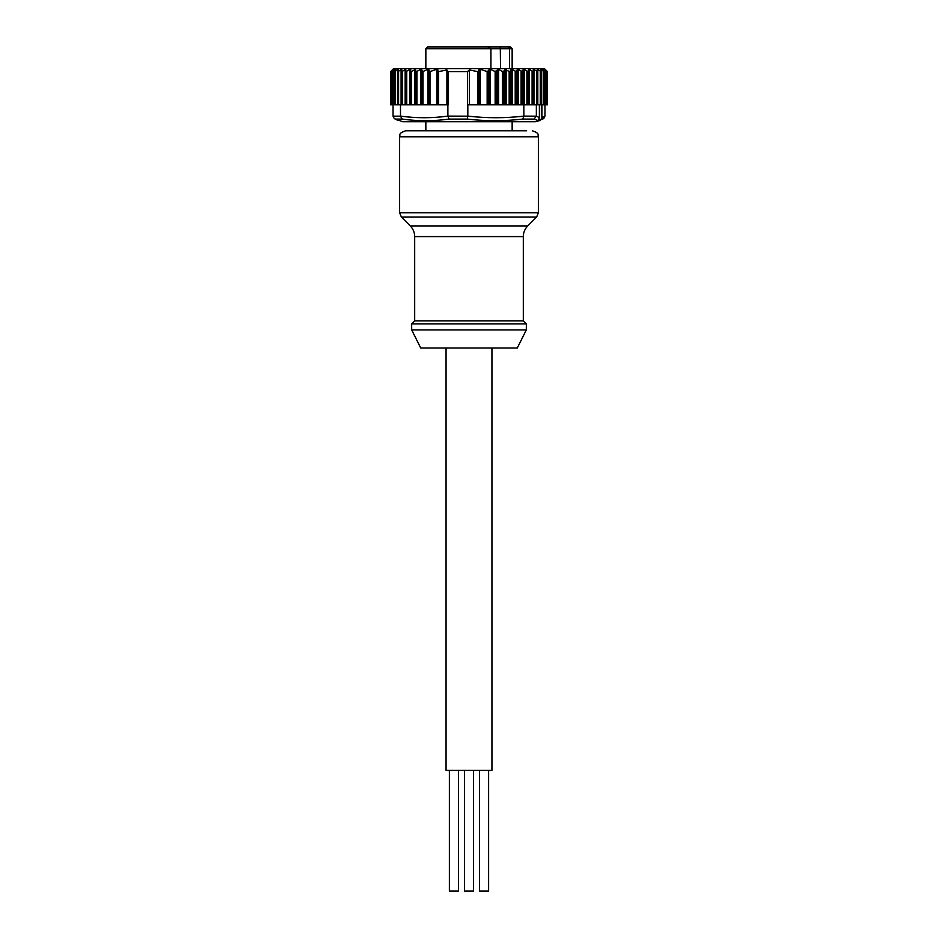 <?xml version="1.0" encoding="UTF-8"?>
<svg xmlns="http://www.w3.org/2000/svg" width="938" height="938" viewBox="0 0 938 938"><rect width="100%" height="100%" fill="white"/><g stroke="black" fill="none" stroke-linecap="round" stroke-linejoin="round"><path stroke-width="1.41" d="M488.616 770.415L488.616 891.1L479.564 891.1L479.564 770.415M458.436 770.415L458.436 891.1L449.384 891.1L449.384 770.415M473.526 770.415L473.526 891.1L464.474 891.1L464.474 770.415M527.731 225.929L536.63 217.03L401.37 217.03L410.269 225.929L527.731 225.929C524.846 228.895 523.369 232.448 523.31 236.587L414.69 236.587L414.69 320.855L523.31 320.855L526.324 323.88L411.676 323.88L411.676 329.906L526.324 329.906L517.272 348.01L420.728 348.01L411.676 329.906M532.362 130.781C540.605 133.642 537.24 135.025 538.4 136.807L399.6 136.807C400.761 135.025 397.395 133.642 405.638 130.781L526.628 130.781M491.934 348.01L491.934 770.415L446.066 770.415L446.066 348.01M540.206 120.427L535.375 121.729L402.625 121.729L394.265 118.575L398.111 120.51M538.447 120.709L534.109 119.091L536.348 116.113L539.373 117.637L538.775 119.443L541.367 119.443L541.965 117.637L544.99 116.113L543.735 118.587L538.447 120.709M534.109 119.091L522.736 119.091C504.281 121.248 485.778 121.248 467.253 119.091L467.828 116.113C486.505 118.258 505.195 118.258 523.873 116.113L536.337 116.171M467.253 119.091L449.068 119.091C433.379 121.248 417.738 121.248 402.144 119.091L400.491 116.113C416.284 118.258 432.09 118.258 447.883 116.113L467.828 116.171M390.724 71.476L393.573 68.626L544.427 68.626L547.276 71.476M393.151 104.833L390.56 104.833L390.56 71.64L393.128 69.224M546.678 71.323L546.678 104.833L547.44 104.833L547.44 71.64L544.978 69.224L547.159 71.64L544.251 69.224L546.022 71.64L542.703 69.224L544.052 71.64L540.335 69.224L541.249 71.64L537.204 69.224L537.662 71.64L533.312 69.224L533.323 71.64L528.727 69.224L528.27 71.64L523.474 69.224L522.583 71.64L517.635 69.224L516.299 71.64L512.195 69.541L510.823 69.635L510.53 71.206L509.158 71.37L504.843 69.494L503.694 71.347L502.416 71.44L498.641 69.4L495.147 71.499L490.269 69.33L487.15 71.558L480.303 69.283L477.677 71.616L469.352 69.94L467.464 71.64L448.235 71.64L446.898 69.94L438.574 71.616L436.827 69.283L429.991 71.558L427.869 69.33L423.003 71.499L420.67 69.4L416.894 71.44L415.874 71.347L415.522 69.494L411.477 71.37L410.457 71.206L410.75 69.635L409.73 69.541L405.896 71.64L405.791 69.224L401.816 71.64L401.722 69.224L397.947 71.64L398.392 69.224L394.581 71.64L395.824 69.224L392.401 71.64L394.066 69.224L391.052 71.64L392.893 69.518M391.04 71.628L391.04 104.833L391.287 71.323M392.365 71.616L392.365 104.833L392.541 71.323M394.581 104.833L394.64 71.323M394.863 71.64L394.863 104.833L397.595 104.833L397.548 71.323M397.947 71.64L397.947 104.833L401.37 104.833L401.241 71.323M401.37 104.833L405.896 104.833L405.673 71.323M410.75 69.635L409.73 69.541L409.73 104.833L448.235 104.833L448.235 71.64M411.477 104.833L411.477 71.37L410.457 71.206M528.563 71.37L528.27 104.833L532.831 104.833L532.831 71.64M533.523 71.323L533.323 104.833L537.24 104.833L537.24 71.64M537.779 71.323L537.24 104.833M541.273 71.323L541.249 104.833L537.662 104.833M543.981 71.323L544.099 104.833L541.249 104.833M545.857 71.323L546.045 104.833L544.099 104.833L544.099 71.593M522.958 71.323L522.958 104.833L515.208 104.833L515.208 71.64M490.937 68.626L490.937 48.706L425.852 48.706L427.669 46.9L500.294 46.9L500.517 68.626M500.294 46.9L510.331 46.9L512.148 48.706L490.937 48.706L487.737 46.9M509.486 68.626L509.486 48.706L508.607 46.9M425.852 121.729L425.852 130.781L502.135 130.781M515.208 104.833L467.464 104.833L467.464 71.64M469.352 69.94L469.352 104.833M446.898 69.94L446.898 104.833M406.717 71.64L406.717 104.833L409.73 104.833M395.437 71.323L395.437 104.833L397.478 104.833L397.478 71.534M546.901 71.323L547.159 104.833L547.159 71.64M547.44 104.833L547.124 71.569M522.958 104.833L527.707 104.833L527.707 71.64M533.523 71.511L533.98 104.833L533.98 69.518M537.779 71.605L537.814 104.833L537.814 71.487M541.273 71.64L541.367 119.443M546.678 104.833L546.045 104.833L546.045 71.616M541.965 104.833L541.965 117.637M539.373 117.637L539.373 104.833M393.01 104.833L393.01 116.171L394.265 118.575M449.068 119.091L447.883 116.171M522.736 119.091L523.873 116.171M406.717 104.833L405.896 104.833M400.491 104.833L400.491 116.113M447.883 116.113L447.883 104.833M467.828 104.833L467.828 116.113M523.873 116.113L523.873 104.833M544.99 116.113L544.99 104.833M536.348 104.833L536.348 116.113M399.6 136.807L399.6 212.762L538.4 212.762L536.63 217.03M402.144 119.091L395.332 119.091M523.134 69.518L523.134 104.833M517.213 69.518L517.213 104.833M395.332 70.198L395.332 69.518M397.829 70.725L397.829 69.518M401.101 104.833L401.101 69.518M405.122 104.833L405.122 69.518M477.677 71.616L477.677 104.833M478.321 71.335L478.321 104.833M479.013 69.811L479.013 104.833M480.303 69.283L480.303 104.833M487.15 71.558L487.15 104.833M488.464 71.077L488.464 104.833M488.956 69.764L488.956 104.833M490.269 69.33L490.269 104.833M495.147 71.499L495.147 104.833M496.425 71.265L496.425 104.833M497.363 69.576L497.363 104.833M498.641 69.4L498.641 104.833M502.416 71.44L502.416 104.833M503.694 71.347L503.694 104.833M504.843 69.494L504.843 104.833M506.133 69.471L506.133 104.833M509.158 71.37L509.158 104.833M510.53 71.206L510.53 104.833M510.823 69.635L510.823 104.833M512.195 69.541L512.195 104.833M438.574 71.616L438.574 104.833M437.858 69.811L437.858 104.833M438.069 71.335L438.069 104.833M436.827 69.283L436.827 104.833M429.991 71.558L429.991 104.833M428.901 69.764L428.901 104.833M428.947 71.077L428.947 104.833M427.869 69.33L427.869 104.833M423.003 71.499L423.003 104.833M421.701 69.576L421.701 104.833M421.971 71.265L421.971 104.833M420.67 69.4L420.67 104.833M416.894 71.44L416.894 104.833M415.522 69.494L415.522 104.833M415.874 71.347L415.874 104.833M414.502 69.471L414.502 104.833M410.457 71.44L410.457 104.833L410.445 71.335M405.662 71.405L405.662 104.833L405.673 71.487M402.519 104.833L402.519 71.323M401.816 104.833L401.816 71.64M401.206 71.476L401.206 104.833L401.241 71.581M398.591 104.833L398.591 71.323M397.548 104.833L397.548 71.64M393.092 104.833L393.092 71.323M392.588 104.833L392.588 71.64M391.58 104.833L391.58 71.323M391.146 104.833L391.146 71.64M390.911 104.833L390.911 71.323M390.56 104.833L390.56 71.64L390.56 104.833M516.756 71.323L516.756 104.833M518.421 69.518L518.421 104.833M521.118 71.323L521.118 104.833M521.95 104.833L521.95 71.64M516.299 104.833L516.299 71.64M524.225 69.518L524.225 104.833M526.922 71.323L526.922 104.833M522.583 104.833L522.583 71.64M529.431 69.518L529.431 104.833M532.081 71.323L532.081 104.833M536.548 71.323L536.548 104.833M537.802 69.518L537.802 71.429M540.288 71.323L540.288 104.833M540.909 104.833L540.909 71.64M540.886 69.518L540.886 70.561M543.231 71.323L543.231 104.833M543.794 104.833L543.794 71.64M545.377 71.323L545.377 104.833M545.857 104.833L545.857 71.64M547.077 104.833L547.077 71.64M393.01 116.171L400.479 116.171M401.37 217.03L399.6 212.762M512.148 121.729L512.148 130.781M512.148 48.706L512.148 68.626M425.852 48.706L425.852 68.626M394.523 104.833L394.523 71.581M533.534 104.833L533.534 71.429M541.343 104.833L541.343 71.546M410.269 225.929C413.154 228.895 414.631 232.448 414.69 236.587M414.69 320.855L411.676 323.88M526.324 323.88L526.324 329.906M523.31 236.587L523.31 320.855M538.4 136.807L538.4 212.762"/></g></svg>
